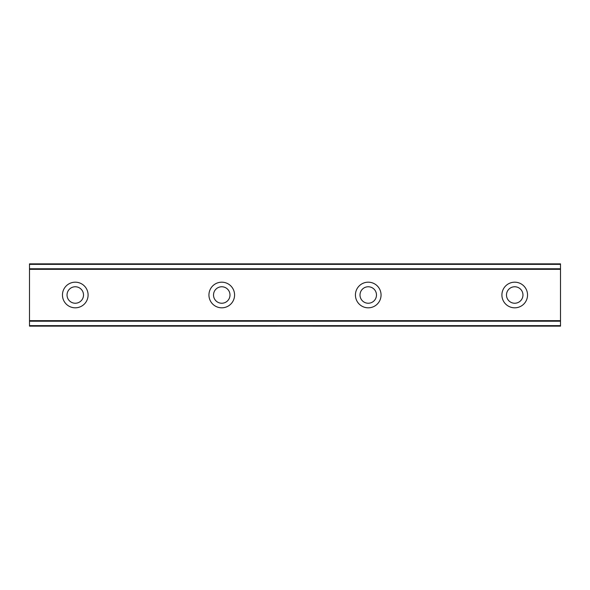 <?xml version="1.0" encoding="UTF-8"?>
<svg xmlns="http://www.w3.org/2000/svg" width="590" height="590" viewBox="0 0 590 590"><rect width="100%" height="100%" fill="white"/><g stroke="black" fill="none" stroke-linecap="round" stroke-linejoin="round"><path stroke-width="0.89" d="M75.277 282.182A12.818 12.818 0 0 0 62.459 295A12.818 12.818 0 0 0 75.277 307.818A12.818 12.818 0 0 0 88.094 295A12.818 12.818 0 0 0 75.277 282.182M514.723 282.182A12.818 12.818 0 0 0 501.906 295A12.818 12.818 0 0 0 514.723 307.818A12.818 12.818 0 0 0 527.541 295A12.818 12.818 0 0 0 514.723 282.182M368.241 282.182A12.818 12.818 0 0 0 355.423 295A12.818 12.818 0 0 0 368.241 307.818A12.818 12.818 0 0 0 381.059 295A12.818 12.818 0 0 0 368.241 282.182M221.759 282.182A12.818 12.818 0 0 0 208.941 295A12.818 12.818 0 0 0 221.759 307.818A12.818 12.818 0 0 0 234.577 295A12.818 12.818 0 0 0 221.759 282.182M29.5 264.342L560.5 264.342L560.5 263.87L29.5 263.87L560.5 263.87L29.5 263.87L29.5 269.328L560.5 269.328L560.5 320.665L29.5 320.665L29.5 269.328M221.759 303.238A8.238 8.238 0 0 1 213.521 295A8.238 8.238 0 0 1 221.759 286.762A8.238 8.238 0 0 1 229.997 295A8.238 8.238 0 0 1 221.759 303.238M75.277 303.238A8.238 8.238 0 0 1 67.039 295A8.238 8.238 0 0 1 75.277 286.762A8.238 8.238 0 0 1 83.514 295A8.238 8.238 0 0 1 75.277 303.238M514.723 303.238A8.238 8.238 0 0 1 506.486 295A8.238 8.238 0 0 1 514.723 286.762A8.238 8.238 0 0 1 522.961 295A8.238 8.238 0 0 1 514.723 303.238M368.241 303.238A8.238 8.238 0 0 1 360.003 295A8.238 8.238 0 0 1 368.241 286.762A8.238 8.238 0 0 1 376.479 295A8.238 8.238 0 0 1 368.241 303.238M29.5 325.658L29.5 326.13L560.5 326.123L560.5 325.658L29.5 325.658L29.5 321.211L560.5 321.211L560.5 320.665M29.5 320.665L29.5 321.211M560.5 321.211L560.5 325.658M560.5 326.123L29.5 326.123L560.5 326.13M560.5 264.342L560.5 269.328M560.5 268.782L29.5 268.782"/></g></svg>
